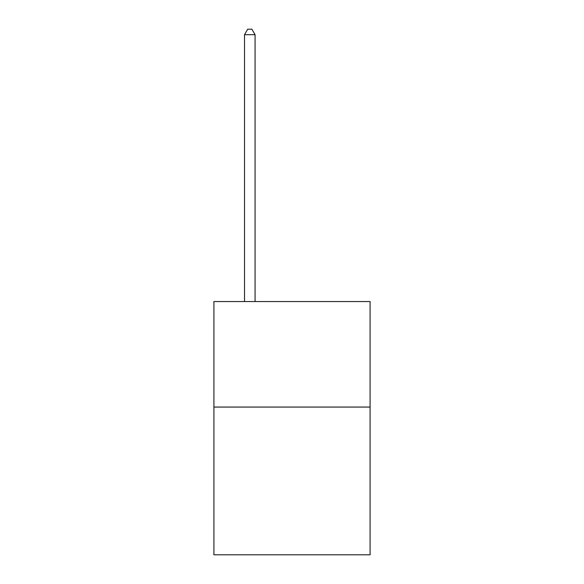 <?xml version="1.0" encoding="UTF-8"?>
<svg xmlns="http://www.w3.org/2000/svg" width="584" height="584" viewBox="0 0 584 584"><rect width="100%" height="100%" fill="white"/><g stroke="black" fill="none" stroke-linecap="round" stroke-linejoin="round"><path stroke-width="0.88" d="M370.088 407.063L370.088 554.8L213.912 554.8L213.912 301.541L370.088 301.541L370.088 407.063L213.912 407.063M255.069 301.541L255.069 34.69L244.513 34.69L244.513 301.541M244.513 34.69L247.682 29.2L251.901 29.2L255.069 34.69"/></g></svg>
